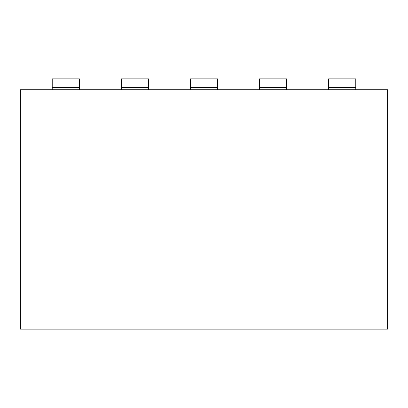 <?xml version="1.0" encoding="UTF-8"?>
<svg xmlns="http://www.w3.org/2000/svg" width="408" height="408" viewBox="0 0 408 408"><rect width="100%" height="100%" fill="white"/><g stroke="black" fill="none" stroke-linecap="round" stroke-linejoin="round"><path stroke-width="0.61" d="M20.4 329.118L387.6 329.118L387.6 89.76L20.4 89.76L20.4 329.118M52.224 87.042L52.224 78.882L52.224 87.042L79.422 87.042L79.422 78.882L52.224 78.882L52.224 89.76M79.422 89.76L79.422 87.042M121.314 89.76L121.314 78.882L148.512 78.882L148.512 89.76M121.314 87.042L148.512 87.042M190.398 89.76L190.398 78.882L217.602 78.882L217.602 89.76M190.398 87.042L217.602 87.042M259.488 89.76L259.488 78.882L286.686 78.882L286.686 89.76M259.488 87.042L286.686 87.042M328.578 89.76L328.578 78.882L355.776 78.882L355.776 89.76M328.578 87.042L355.776 87.042M52.224 87.582L79.422 87.582M121.314 87.582L148.512 87.582M190.398 87.582L217.602 87.582M259.488 87.582L286.686 87.582M328.578 87.582L355.776 87.582"/></g></svg>
